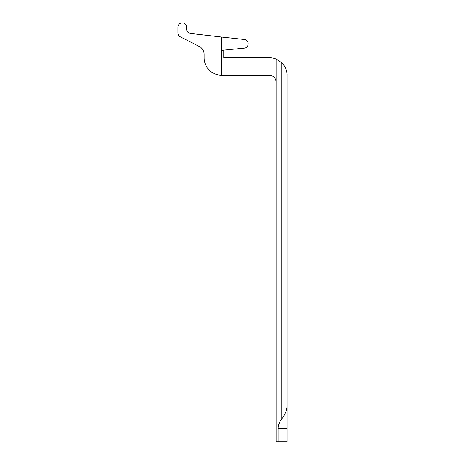 <?xml version="1.0" encoding="UTF-8"?>
<svg xmlns="http://www.w3.org/2000/svg" width="465" height="465" viewBox="0 0 465 465"><rect width="100%" height="100%" fill="white"/><g stroke="black" fill="none" stroke-linecap="round" stroke-linejoin="round"><path stroke-width="0.7" d="M278.14 441.75L278.14 428.654C278.151 425.318 279.378 422.069 281.813 418.907C284.876 414.664 286.62 410.642 287.045 406.84L287.045 441.75L276.134 441.75L276.134 82.195A6.981 6.981 0 0 0 269.154 75.214L221.59 75.214L221.59 50.342L244.311 48.139A4.365 4.365 0 0 0 244.311 39.461L221.59 37.02L221.59 50.342M276.134 99.097L276.134 86.089M276.134 112.949L276.047 99.26M276.134 153.444L276.047 152.892M276.134 163.023L276.047 153.444M276.134 124.109L276.047 112.949M276.134 126.05L276.134 137.21M276.134 139.035L276.134 139.459M276.134 149.968L276.047 139.459M276.134 150.404L276.047 149.968M276.134 176.462L276.047 165.401M276.134 177.136L276.047 176.462M223.775 50.342L223.775 57.759L269.59 57.759A17.455 17.455 0 0 1 276.134 59.038L281.813 62.752C285.469 66.774 287.213 70.93 287.045 75.214L287.045 406.84M221.59 37.02L190.505 33.434A4.365 4.365 0 0 1 186.639 29.097L186.639 26.604A4.365 4.365 0 0 0 182.013 22.866A4.365 4.365 0 0 0 177.956 27.214L177.956 32.928A4.365 4.365 0 0 0 180.344 36.816L199.369 46.494A8.725 8.725 0 0 1 204.135 54.271L204.135 57.759A17.455 17.455 0 0 0 221.59 75.214M276.134 82.195L276.134 59.038M287.045 428.654L278.14 428.654M281.813 418.907L281.813 62.752"/></g></svg>
